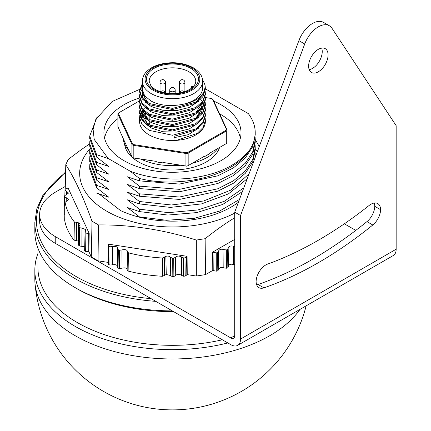 <?xml version="1.0" encoding="UTF-8"?>
<svg xmlns="http://www.w3.org/2000/svg" width="431" height="431" viewBox="0 0 431 431"><rect width="100%" height="100%" fill="white"/><g stroke="black" fill="none" stroke-linecap="round" stroke-linejoin="round"><path stroke-width="0.65" d="M238.418 202.241A82.757 47.782 180 0 1 120.664 210.64L98.575 193.605M234.712 217.736A267.516 157.121 119.1 0 0 205.134 238.715L205.528 274.612L196.337 276.034L196.337 240.078A267.516 213.647 -154.5 0 0 98.446 224.934L98.052 260.83L91.324 256.946L92.002 221.216A267.516 59.219 -98 0 0 65.776 164.696L65.232 189.274M108.3 244.129L108.892 246.311A107.96 62.333 0 0 0 110.018 246.774L112.453 246.554C115.815 246.106 117.566 246.753 117.695 248.498L118.363 249.872A107.96 62.333 0 0 0 119.565 250.266L121.946 249.899C125.211 249.247 127.064 249.786 127.517 251.515L128.427 252.841A107.96 62.333 0 0 0 162.417 257.991L165.849 256.343C167.826 255.804 169.394 256.116 170.563 257.264L172.325 258.261A107.96 62.333 0 0 0 173.709 258.255L175.455 257.253C177.055 255.772 179.129 255.702 181.677 257.043L183.611 257.927A107.96 62.333 0 0 0 184.985 257.84L187.086 256.316L108.3 244.129L107.949 262.36L98.052 260.83M187.086 256.316L187.237 274.628L196.337 276.034M66.519 191.235L68.518 193.088L64.505 195.852A107.96 62.333 0 0 0 64.51 196.649L68.577 199.483L65.081 202.365A107.96 62.333 0 0 0 74.347 221.938L78.544 222.822L80.188 224.061L78.895 227.024A107.96 62.333 0 0 0 79.595 227.713L81.976 228.085L85.801 229.658L85.042 232.503A107.96 62.333 0 0 0 85.861 233.144L89.19 233.435L68.082 187.948L65.108 189.333A107.96 62.333 0 0 0 64.973 190.13L66.519 191.235L66.466 194.699M89.19 233.435L88.888 251.693L91.324 256.946M65.776 164.696A262.495 52.819 -80.4 0 1 68.13 159.615A267.516 151.734 -59.1 0 1 89.707 143.889M255.217 139.466A267.516 53.827 80.4 0 1 259.246 146.583M234.712 239.394L212.682 252.113L212.774 270.431L205.528 274.612M205.134 238.715A262.495 209.638 154.5 0 0 196.337 240.078M98.446 224.934A262.495 154.174 -119.1 0 0 92.002 221.216M212.774 270.431L216.265 271.196A108.348 62.554 0 0 0 217.817 270.792L218.759 269.38C219.6 267.554 221.292 267.053 223.834 267.866L226.383 268.244A108.348 62.554 0 0 0 227.854 267.748L228.538 266.283C229.039 264.418 230.633 263.815 233.311 264.472L234.712 264.591M166.264 274.477L170.288 275.474L172.168 276.535A108.348 62.554 0 0 0 173.871 276.53L175.729 275.457C177.206 274.008 179.102 273.949 181.435 275.269L183.493 276.212A108.348 62.554 0 0 0 185.185 276.104L187.237 274.628M107.949 262.36L108.542 264.489A108.348 62.554 0 0 0 109.921 265.065L112.518 264.828C115.675 264.338 117.275 264.93 117.324 266.611L118.035 268.071A108.348 62.554 0 0 0 119.511 268.556L122.054 268.168C125.098 267.489 126.8 267.98 127.156 269.65L128.126 271.061A108.348 62.554 0 0 0 162.535 276.271L166.264 274.482L165.849 256.337M85.042 232.503L84.638 250.61A108.348 62.554 0 0 0 85.645 251.402L88.888 251.693M78.895 227.024L78.485 245.11A108.348 62.554 0 0 0 79.342 245.961L84.718 246.818M65.081 202.365L64.677 220.349A108.348 62.554 0 0 0 74.062 240.164L78.577 241.123M64.505 195.852L64.117 213.814A108.348 62.554 0 0 0 64.127 214.794L64.795 215.182M212.682 252.113L216.249 252.905A107.96 62.333 0 0 0 217.51 252.577L218.398 251.246C219.406 249.344 221.254 248.795 223.937 249.597L226.323 249.948A107.96 62.333 0 0 0 227.52 249.549L228.161 248.175C228.818 246.214 230.553 245.557 233.37 246.198L234.712 246.311M233.37 246.198L233.311 264.472M228.161 248.175L228.538 266.283M227.52 249.549L227.854 267.748M226.323 249.948L226.383 268.244M223.937 249.597L223.834 267.866M218.398 251.246L218.759 269.38M217.51 252.577L217.817 270.792M216.249 252.905L216.265 271.196M213.938 252.41L213.798 270.673M85.861 233.144L85.645 251.402M81.976 228.085L81.879 246.354M79.595 227.713L79.342 245.961M78.609 239.701L78.539 222.827A52941.556 34204.639 -55.2 0 1 78.604 237.923M76.648 222.45L76.519 240.708M74.347 221.938L74.062 240.164M66.25 197.657L66.191 201.552M64.51 196.649L64.127 214.794M64.973 190.13L64.849 195.642M88.29 233.37L88.236 251.645M108.477 244.905L108.1 262.991M108.892 246.311L108.542 264.489M110.018 246.774L109.921 265.065M112.453 246.554L112.518 264.828M117.695 248.498L117.324 266.611M118.363 249.872L118.035 268.071M119.565 250.266L119.511 268.556M121.946 249.899L122.054 268.168M127.517 251.515L127.156 269.65M128.427 252.841L128.126 271.061M162.417 257.991L162.535 276.271M164.335 257.097L164.583 275.323M186.542 256.736L186.844 274.924M184.985 257.84L185.185 276.104M183.611 257.927L183.493 276.212M181.677 257.043L181.435 275.269M175.455 257.253L175.729 275.457M173.709 258.255L173.871 276.53M172.325 258.261L172.168 276.535M170.563 257.264L170.288 275.474M255.222 149.148A92.794 53.573 180 0 1 257.329 151.707M234.712 213.113A92.794 53.573 180 0 1 116.031 215.909A92.794 53.573 180 0 1 89.815 149.018M205.345 120.292L205.345 121.537A32.88 18.98 0 0 1 176.516 140.371L197.102 133.481L203.216 127.339L205.345 120.297L205.156 118.18M145.29 107.443L143.701 108.86M142.327 110.39L141.061 112.254M140.765 112.809L139.951 114.932M139.811 115.497L139.585 117.609L142.09 124.554L149.212 130.356L172.465 135.248L195.712 129.014L202.839 122.539L205.345 114.926L205.156 112.809M144.18 111.855A32.88 18.98 0 0 0 143.092 113.003M141.853 114.608A32.88 18.98 0 0 0 140.63 116.785M140.393 117.356A32.88 18.98 0 0 0 139.768 119.527M139.585 117.604L139.585 121.537A32.88 18.98 0 0 0 174.011 140.495L174.011 136.331L196.25 129.828L202.985 123.433L205.345 116.068L205.345 114.921M139.811 110.126L139.585 112.238L142.09 119.188L149.212 124.99L172.465 129.882L195.712 123.649L202.839 117.173L205.345 109.555L205.156 107.443M205.043 106.877L204.364 104.76M204.116 104.2L202.909 102.072M202.516 101.517L202.074 100.935M201.654 100.423L200.706 99.389M205.345 110.697L202.839 118.283L195.712 124.796L172.459 131.024L149.212 126.132L142.085 120.292L139.585 113.38L139.585 112.238M139.811 104.76L139.585 106.866L142.09 113.816L149.212 119.619L172.459 124.511L195.712 118.277L202.839 111.807L205.345 104.189L205.156 102.072M205.345 104.183L205.345 105.331L202.839 112.911L195.712 119.425L172.459 125.653L149.212 120.766L142.09 114.921L139.585 108.009L139.585 106.866M139.811 99.389L139.585 101.506L142.09 108.45L149.218 114.253L172.465 119.145L195.712 112.906L202.839 106.435L205.345 98.818L205.156 96.706M205.345 98.812L205.345 99.96L202.839 107.545L195.712 114.059L172.459 120.281L149.212 115.4L142.09 109.555L139.585 102.643M142.327 88.915L139.951 93.457M139.811 94.017L139.585 96.135L142.09 103.079L149.218 108.881L172.465 113.773L195.717 107.54L202.839 101.064L205.345 93.446L205.156 91.334M205.345 94.588L202.839 102.174L195.717 108.687L172.465 114.915L149.218 110.029L142.09 104.189L139.585 97.277L139.585 96.129M202.57 80.344A32.88 18.98 180 0 1 205.108 85.704C204.876 96.28 195.852 102.734 178.046 105.078C167.713 106.322 158.748 104.997 151.152 101.102L144.622 95.811L142.327 89.47L142.327 81.27A30.138 17.402 180 0 0 151.152 93.57A30.138 17.402 180 0 0 183.999 97.341A30.138 17.402 180 0 0 202.602 81.27L202.602 87.978A30.138 17.402 180 0 1 178.046 105.078M142.327 83.544L139.585 90.763L142.09 97.713L149.218 103.515L172.465 108.407L195.712 102.169L202.839 95.693L205.345 88.08L205.108 85.704M205.345 88.08L205.345 89.222L202.839 96.803L195.717 103.316L172.47 109.544L149.218 104.663L142.09 98.818L139.585 91.905L139.585 90.763M139.601 91.334L142.327 84.654M198.546 101.333L189.187 107.481L176.381 110.643L162.767 110.271L151.152 106.473L145.527 102.266M143.41 99.243L142.327 94.842L142.327 93.198L147.973 102.804M142.365 94.017L142.726 92.164M198.546 106.705L189.182 112.852L176.381 116.014L162.767 115.637L151.152 111.839L145.527 107.631M142.516 91.334L142.327 93.198M202.602 102.513L201.115 108.58M198.546 112.076L189.182 118.218L176.381 121.386L162.767 121.009L151.152 117.21L145.527 113.003M195.749 112.884L202.516 102.632M143.48 94.017L142.726 95.876M142.516 96.706L142.343 98.036M144.53 99.389L146.157 97.535M202.602 108.262L201.115 113.951M198.546 117.442L189.182 123.589L176.381 126.752L162.767 126.375L151.152 122.576L145.527 118.369M195.749 118.256L202.516 107.998M145.355 96.706L143.959 98.554M143.41 115.352L142.327 109.862M198.546 122.813L189.182 128.955L176.376 132.123L162.767 131.746L151.152 127.948L145.527 123.74M142.343 109.883L147.973 118.908M212.138 98.839A2.467 1.422 180 0 1 212.359 98.952A2.467 1.422 180 0 1 212.995 99.593L226.959 129.677A2.467 1.422 180 0 1 227.04 130.049A2.467 1.422 180 0 1 226.318 131.051L188.169 153.08L188.169 165.601L187.781 165.827A1.918 1.104 180 0 1 185.933 166.113L163.193 162.476L185.788 165.973A2.467 1.422 0 0 0 188.169 165.601L204.714 156.049L204.714 156.501L209.778 153.576A49.317 28.473 180 0 1 204.714 156.501M209.778 153.576L209.778 153.129L225.93 143.803A1.918 1.104 180 0 1 225.93 143.803L226.318 143.577A2.467 1.422 0 0 0 227.04 142.569L227.04 130.049M125.879 144.304L124.026 140.312A49.317 28.473 180 0 0 125.879 144.304L131.934 156.9A2.467 1.422 0 0 0 132.57 157.541A2.467 1.422 0 0 0 133.68 157.908L156.275 161.404L156.275 161.857L163.193 162.923A49.317 28.473 180 0 1 156.275 161.857M143.151 110.821L142.726 111.985M142.516 112.809L142.343 114.14M142.343 115.255L147.973 124.279M143.41 120.723L142.327 115.233M142.537 114.382L142.726 113.639M143.017 112.809L143.701 111.392M198.546 128.179L188.234 134.709L174.14 137.672M139.612 100.789L118.999 112.69A1.918 1.104 0 0 0 118.503 113.762L132.468 143.846A1.918 1.104 0 0 0 133.82 144.627L185.933 152.693A1.918 1.104 0 0 0 187.781 152.407L225.93 130.377A1.918 1.104 0 0 0 226.426 129.311L212.461 99.227A1.918 1.104 0 0 0 211.966 98.731A1.918 1.104 0 0 0 211.109 98.44L205.275 97.541M118.999 112.69L118.611 112.917L118.999 112.69M176.516 140.371L174.005 140.42M163.193 162.923L163.193 162.476M187.781 152.407L188.169 153.08A2.467 1.422 180 0 1 185.788 153.447L133.68 145.387A2.467 1.422 180 0 1 131.934 144.38L117.97 114.29A2.467 1.422 180 0 1 117.889 113.924A2.467 1.422 180 0 1 118.611 112.917M117.889 113.924L117.889 126.45A2.467 1.422 0 0 0 117.97 126.816L124.026 140.312M156.275 161.404L133.82 158.053A1.918 1.104 180 0 1 132.963 157.768A1.918 1.104 180 0 1 132.791 157.654M191.644 88.091L191.644 86.399L193.497 86.399M149.174 121.537A23.29 13.447 0 0 0 150.214 125.507M141.126 159.184A49.317 28.473 0 0 0 180.562 165.283M192.161 163.301A49.317 28.473 0 0 0 217.682 148.566M200.259 113.676A49.317 28.473 0 0 0 197.84 112.782M145.77 113.256A49.317 28.473 0 0 0 143.625 114.096M142.973 114.371A49.317 28.473 0 0 0 142.65 114.517M141.998 114.802A49.317 28.473 0 0 0 141.605 114.985M123.169 138.012A49.317 28.473 0 0 0 129.063 150.721M212.628 151.48L209.778 153.129M204.714 156.049L201.083 158.145M240.546 339.062L240.546 215.522L304.722 44.005A22.008 12.704 120 0 1 329.354 25.752A22.008 12.704 120 0 1 331.983 28.268L396.159 125.68L396.159 249.215A13.754 7.941 60 0 1 393.309 255.513L237.696 345.355A13.754 7.941 -120 0 0 240.546 339.062L396.159 249.215M344.353 223.802L355.785 230.396M237.696 345.355A13.754 7.941 -120 0 1 230.822 344.676L55.755 243.601A55.017 31.765 180 0 1 39.641 221.141L39.641 214.401A55.017 31.765 180 0 1 55.755 191.94L65.296 186.434M240.546 215.522L234.712 212.154L298.888 40.633A22.008 12.704 -60 0 1 323.519 22.38L329.354 25.752M234.712 335.69A5.501 3.179 60 0 1 233.57 338.211A5.501 3.179 60 0 1 230.822 337.936L234.712 335.69L234.712 212.154M230.822 337.936L55.755 236.861A55.017 31.765 180 0 1 39.641 214.401M309.205 69.644A13.754 7.941 120 0 0 319.393 61.143A13.754 7.941 120 0 0 321.661 48.073M256.687 284.837A13.754 7.941 120 0 0 258.077 284.482A389.71 224.998 120 0 0 366.959 221.62A13.754 7.941 120 0 0 374.76 206.32A13.754 7.941 120 0 0 374.183 203.039M318.353 49.312A13.754 7.941 120 0 0 309.366 61.434A13.754 7.941 120 0 0 311.473 72.456A13.754 7.941 120 0 0 325.227 64.515A13.754 7.941 120 0 0 325.227 48.633A13.754 7.941 120 0 0 318.353 49.312M372.793 224.993A13.754 7.941 120 0 0 380.595 209.687A13.754 7.941 120 0 0 377.75 203.599A13.754 7.941 120 0 0 369.081 205.506A389.71 224.998 -60 0 1 267.624 264.084A13.754 7.941 120 0 0 256.111 281.556A13.754 7.941 120 0 0 258.956 287.644A13.754 7.941 120 0 0 263.912 287.854A389.71 224.998 120 0 0 372.793 224.993L366.959 221.62M380.595 209.687L374.76 206.32M299.987 309.393A137.624 79.455 180 0 1 146.098 357.498A137.624 79.455 180 0 1 34.841 279.514L34.841 270.194A137.624 79.455 180 0 1 37.939 253.428M147.881 124.209A33.316 19.239 180 0 1 149.385 123.325M104.588 138.238A68.243 39.399 180 0 1 117.889 118.665M219.6 113.827A68.243 39.399 180 0 1 240.342 138.238M219.605 147.456A47.97 27.697 180 0 1 186.612 168.78A47.97 27.697 180 0 1 138.545 161.9A47.97 27.697 180 0 1 124.586 144.019M213.684 101.075A68.551 39.577 180 0 1 241.004 133.432A68.551 39.577 180 0 1 198.109 169.405A68.551 39.577 180 0 1 123.993 160.682A68.551 39.577 180 0 1 103.925 133.432A68.551 39.577 180 0 1 139.612 97.966M140.743 116.548A47.809 27.6 180 0 1 142.327 115.772M144.153 114.953A47.809 27.6 180 0 1 146.54 114.005M249.35 150.381C238.251 164.006 221.216 172.869 198.244 176.963C182.022 180.206 154.465 180.508 130.345 171.269L139.402 178.472C180.395 188.859 233.774 175.541 249.35 150.381A82.757 47.782 180 0 0 255.222 132.7A82.757 47.782 180 0 0 248.331 113.612L205.528 88.899A82.757 47.782 180 0 0 205.345 88.851M107.922 158.123L94.211 139.45L93.101 129.268L95.849 119.279L112.135 101.49L139.687 89.352M139.93 89.287L142.327 88.667M97.185 116.753L89.707 136.067L96.598 154.664L108.655 158.748A76.168 43.973 180 0 1 107.933 158.112M89.707 136.083L89.707 138.486L96.598 157.073L96.598 154.664M89.837 141.12L89.707 143.744L96.598 162.347L108.757 166.468L96.598 157.073M89.707 143.76L89.707 146.168L96.598 164.75L96.598 162.347M89.837 148.797L89.707 151.421L96.598 170.024L108.757 174.151L96.598 164.75M89.707 151.437L89.707 153.845L96.598 172.432L96.598 170.024M89.837 156.48L89.707 159.098L96.598 177.701L108.757 181.828L96.598 172.432M89.707 159.114L89.707 161.523L96.598 180.11L96.598 177.701M89.837 164.157L89.707 166.775L96.598 185.384L108.757 189.505L96.598 180.11M89.707 166.797L89.707 169.2L96.598 187.787L96.598 185.378M96.598 193.061L108.757 197.188L96.598 187.787M242.4 191.601L222.714 204.445L196.789 212.591L167.837 215.053L139.402 211.589L127.242 207.456L139.402 216.858L166.49 220.289L194.241 218.328L219.535 211.109L239.464 199.451M139.402 216.858L139.402 217.181M247.216 178.73L228.452 193.88L201.519 203.906L170.337 207.397L139.402 203.906L127.242 199.779L139.402 209.18L168.478 212.65L198.055 209.929L224.314 201.282L243.817 187.808M139.402 209.18L139.402 211.589M255.222 132.7L255.222 134.65L252.701 146.653L245.277 157.967L233.43 167.869L217.849 175.81L179.517 184.075L139.402 180.869L127.242 176.742L139.402 186.144L179.441 189.344L217.817 181.095L233.397 173.16L245.266 163.247L252.69 151.949L255.222 139.924L255.222 142.327L252.701 154.33L245.277 165.644L233.43 175.546L217.849 183.487L179.517 191.752L139.402 188.552L127.242 184.42L139.402 193.821L179.441 197.021L217.817 188.773L233.397 180.837L245.266 170.929L252.69 159.626L255.222 147.601L255.222 150.004L252.701 162.013L245.277 173.327L233.43 183.229L217.849 191.165L179.517 199.429L139.402 196.229L127.242 192.097L139.402 201.498L171.403 204.984L203.567 200.997L230.865 190.087L249.032 173.882M255.13 157.579L255.104 152.639M139.402 201.503L139.402 203.906M255.222 147.601L255.104 144.956M139.402 193.821L139.402 196.229M255.222 139.924L255.104 137.279M139.402 186.144L139.402 188.552M139.402 178.472L139.402 180.869M108.655 158.748L130.345 171.274M155.785 301.355A137.624 79.455 180 0 1 75.15 278.668A137.624 79.455 180 0 1 34.841 222.482L34.841 231.431A137.624 79.455 0 0 0 75.15 287.617A137.624 79.455 0 0 0 172.298 310.891M77.338 288.883A134.526 77.666 0 0 0 77.343 288.883A134.526 77.666 0 0 0 77.338 288.883L75.15 287.617L77.343 288.883A134.526 77.666 0 0 0 173.58 311.629M37.939 248.197L37.939 267.662A134.526 77.666 0 0 0 77.343 322.582A134.526 77.666 0 0 0 222.364 339.79M227.816 342.941A137.624 79.455 180 0 1 34.841 270.194M226.318 143.577L226.318 131.051L225.93 130.377M185.933 166.113L185.933 152.693M133.82 144.627L133.82 158.053M118.503 113.762L117.97 114.29L117.97 126.816M131.934 156.9L131.934 144.38L132.468 143.846M191.838 67.845A27.401 15.818 0 0 0 146.001 74.935A27.401 15.818 0 0 0 179.555 94.308A27.401 15.818 0 0 0 191.838 67.845M190.868 68.405A26.027 15.026 180 0 1 179.199 93.549A26.027 15.026 180 0 1 147.321 75.139A26.027 15.026 180 0 1 190.868 68.405M188.934 71.761A23.29 13.447 0 0 0 163.554 68.847A23.29 13.447 0 0 0 149.174 81.27L150.818 85.661C151.545 86.717 154.276 90.138 163.36 92.541C174.566 94.637 183.897 93.231 191.342 88.317C194.392 85.898 195.863 83.544 195.755 81.27A23.29 13.447 0 0 0 188.934 71.761M175.207 90.214A2.742 1.584 180 0 1 172.465 91.798A2.742 1.584 180 0 1 169.722 90.214A2.742 2.742 0 0 1 173.833 87.843A2.742 2.742 0 0 1 175.207 90.214L175.207 93.468M184.894 91.587L184.894 82.386A2.742 1.584 180 0 1 183.202 83.846A2.742 1.584 180 0 1 180.212 83.506A2.742 1.584 180 0 1 179.409 82.386L179.409 92.972M165.52 92.972L165.52 82.386A2.742 1.584 180 0 1 164.717 83.506A2.742 1.584 180 0 1 161.727 83.846A2.742 1.584 180 0 1 160.036 82.386L160.036 91.587M226.426 129.311L226.959 129.677M212.461 99.227L212.995 99.593M55.755 236.861L55.755 243.601M304.722 44.005L298.888 40.633M263.912 287.854L258.077 284.482M65.598 172.594A135.98 78.507 0 0 0 151.152 298.678M205.345 110.702L205.345 109.555M139.585 102.648L139.585 101.5M205.345 94.594L205.345 93.446M202.602 81.27C202.699 76.217 199.564 71.697 193.207 67.71C183.326 62.538 172.308 61.401 160.149 64.289C154.169 65.921 149.519 68.507 146.195 72.052C145.721 72.586 142.709 75.393 142.327 81.27M184.242 91.803A2.742 2.742 0 0 0 179.479 92.961M169.722 93.468L169.722 90.214M149.174 116.036L149.174 119.597M165.45 92.961A2.742 2.742 0 0 0 160.688 91.803M184.894 82.386A2.742 2.742 0 0 0 183.52 80.015A2.742 2.742 0 0 0 179.409 82.386M165.52 82.386A2.742 2.742 0 0 0 161.41 80.015A2.742 2.742 0 0 0 160.036 82.386M132.963 157.768L132.57 157.541M211.966 98.731L212.359 98.952M35.202 285.247A137.904 137.904 0 0 0 306.15 305.838M255.222 157.337L255.222 155.279M34.841 222.482L36.85 208.793L42.804 195.545L65.614 171.894"/></g></svg>
